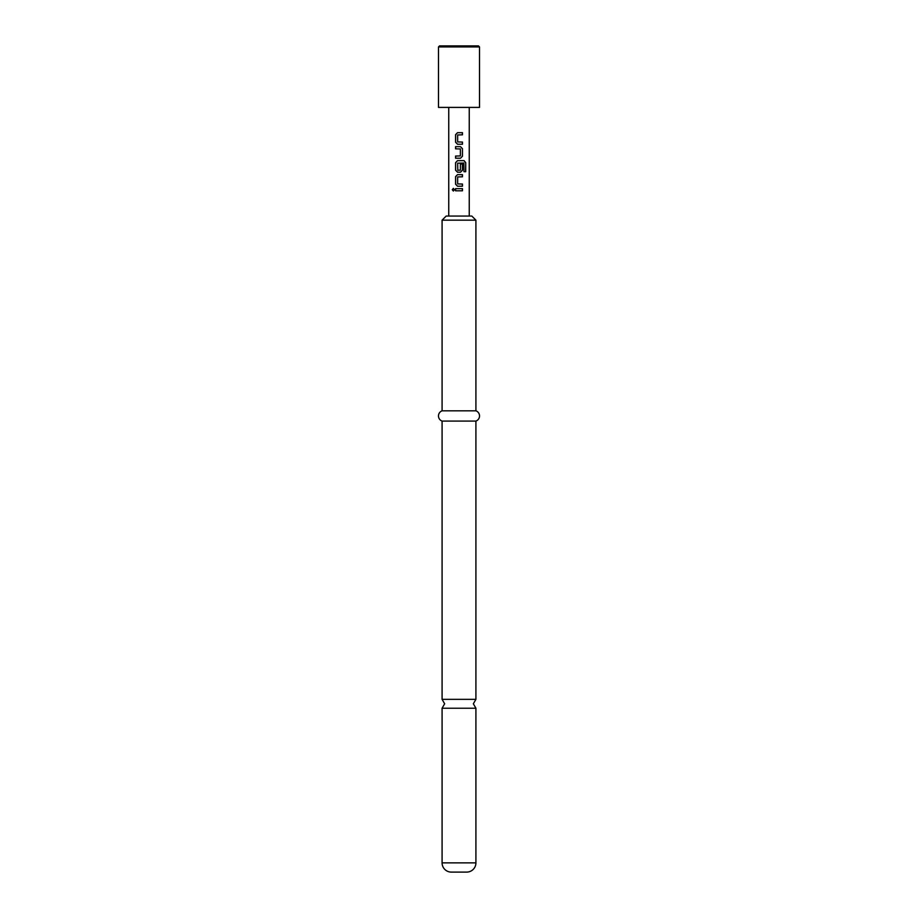<?xml version="1.0" encoding="UTF-8"?>
<svg xmlns="http://www.w3.org/2000/svg" width="918" height="918" viewBox="0 0 918 918"><rect width="100%" height="100%" fill="white"/><g stroke="black" fill="none" stroke-linecap="round" stroke-linejoin="round"><path stroke-width="1.38" d="M453.4 188.385L452.413 189.716L453.4 191.047M454.49 189.716L453.331 188.385L452.276 189.716L453.343 191.047L454.49 189.716M475.914 862.874L442.086 862.874L442.086 708.226L475.914 708.226L475.914 862.874A9.226 9.226 0 0 1 466.688 872.1L451.312 872.1L466.688 872.1M457.543 132.674L455.638 134.682L455.638 142.21L457.543 144.229M462.397 144.229L462.397 142.072M455.638 156.06L455.638 158.217M455.638 146.662L455.638 148.819M457.543 160.65L455.638 162.67L455.638 170.197L457.543 172.205M460.515 172.205L462.465 170.197L462.465 164.024L460.377 164.024L460.377 170.151L457.795 170.289L457.657 163.186L463.842 163.048L463.957 171.7L465.724 171.7L465.724 162.67L464.083 160.65L457.508 160.65L455.569 162.67L455.569 170.197L457.508 172.205L460.515 172.205L462.397 170.197L462.397 164.024M457.543 174.649L455.638 176.658L455.638 184.197L457.543 186.205M462.397 186.205L462.397 184.048M455.638 188.638L455.638 190.795M442.086 862.874A9.226 9.226 0 0 0 451.312 872.1M475.914 220.159L442.086 220.159L446.182 216.063L471.818 216.063L475.914 220.159L475.914 410.816A5.451 5.451 0 0 1 475.914 421.075L475.914 699.344L442.086 699.344L444.645 703.785L442.086 708.226M475.914 421.075L442.086 421.075L442.086 699.344M475.914 410.816L442.086 410.816A5.451 5.451 0 0 0 442.086 421.075M442.086 220.159L442.086 410.816M459 132.674L462.465 132.674L462.465 134.82L457.657 134.969L457.657 141.923L462.465 142.072L462.465 144.229L457.508 144.229L455.569 142.21L455.569 134.682L457.508 132.674L459 132.674M460.515 158.217L455.569 158.217L455.569 156.06L460.377 155.922L460.377 148.957L455.569 148.819L455.569 146.662L460.515 146.662L462.465 148.67L462.465 156.209L460.515 158.217L462.465 156.209M459 174.649L462.465 174.649L462.465 176.795L457.657 176.944L457.657 183.91L462.465 184.048L462.465 186.205L457.508 186.205L455.569 184.197L455.569 176.658L457.508 174.649L459 174.649M459 188.638L462.465 188.638L462.465 190.795L455.569 190.795L455.569 188.638L459 188.638M438.494 46.921L438.494 107.406L479.506 107.406L479.506 46.921L438.494 46.921L439.527 45.9L478.473 45.9L479.506 46.921M462.397 190.795L462.397 188.638M462.397 176.795L462.397 174.649M465.587 171.7L465.724 162.67M465.587 162.67L463.992 160.65M462.397 156.209L462.465 148.67M462.397 148.67L460.48 146.662M462.397 134.82L462.397 132.674M475.914 708.226L473.355 703.785L475.914 699.344M469.247 216.063L469.247 107.406M448.753 216.063L448.753 107.406"/></g></svg>
